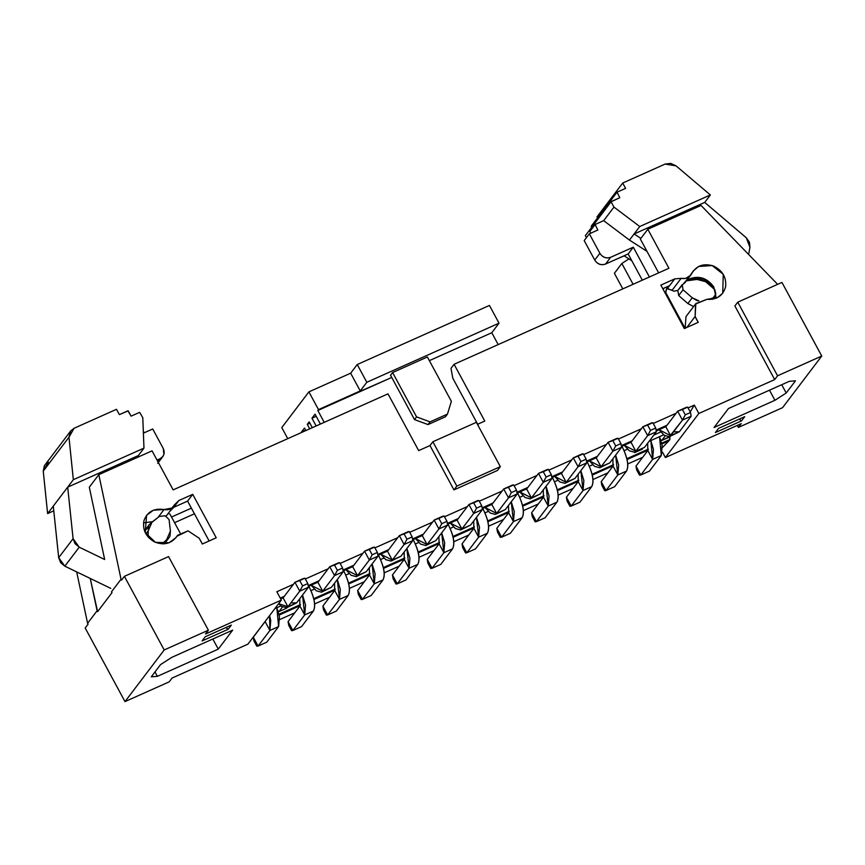 <?xml version="1.0" encoding="UTF-8"?>
<svg xmlns="http://www.w3.org/2000/svg" width="865" height="865" viewBox="0 0 865 865"><rect width="100%" height="100%" fill="white"/><g stroke="black" fill="none" stroke-linecap="round" stroke-linejoin="round"><path stroke-width="1.3" d="M168.243 513.399L169.962 514.124L180.093 532.872L169.962 514.124L168.243 513.399M163.258 448.47L152.716 428.986L144.217 432.792L143.309 431.127L144.217 432.792L152.716 428.986L163.258 448.47L163.928 454.395L162.836 456.547L160.133 458.677C164.08 456.352 165.129 452.946 163.258 448.47M157.03 460.061L160.133 458.677L157.884 461.64L160.133 458.677L157.03 460.061M127.933 410.81L131.091 416.162L128.204 410.843L119.381 414.638L116.494 409.307L74.055 428.283L68.973 437.247L73.341 479.697L143.968 448.135L142.79 417.698L139.643 412.346L142.79 417.698L143.968 448.135L73.341 479.697L68.973 437.247L70.681 430.943L74.055 428.283L116.494 409.307L119.381 414.638L127.933 410.81M139.643 412.346L131.091 416.162L139.643 412.346M70.681 430.943L44.342 465.781L43.25 471.133L68.973 437.247L43.25 471.133L47.618 513.594L73.341 479.697L67.686 487.157L138.314 455.585L143.968 448.135L138.314 455.585L138.249 457.023L138.314 455.585L67.686 487.157L47.618 513.594L53.771 510.847L47.618 513.594L43.25 471.133L48.332 462.17M159.019 460.148L158.284 462.386M53.284 506.133L58.69 557.687L73.093 538.7L67.686 487.157L73.093 538.7L58.69 557.687L60.626 562.65L64.832 566.175L79.234 547.188L75.028 543.674L73.093 538.7L79.234 547.188L64.832 566.175L110.796 588.384L64.832 566.175L58.69 557.687L53.284 506.133M104.654 559.482L79.234 547.188L104.654 559.482L89.3 487.19L104.654 559.482M169.064 519.53L170.416 531.024L169.064 519.53L165.129 515.789L169.064 519.53M165.129 515.789L159.333 516.427L152.013 522.125L148.229 530.84L148.164 537.089L148.229 530.84L145.893 533.921L148.229 530.84L148.65 525.779L149.559 524.222L159.333 516.427L165.129 515.789M162.155 543.869L166.631 539.738L170.416 531.024L169.994 536.095L169.086 537.641L163.485 543.88L166.631 539.738L162.155 543.869M166.069 540.463L164.361 543.826L169.086 537.641M149.559 524.222L144.52 531.024L147.645 527.888M152.359 521.703L143.525 522.86L152.359 521.703M232.685 630.131L171.8 657.346L232.685 630.131L218.283 649.118L212.822 639.019L218.283 649.118L232.685 630.131M111.996 592.676L111.52 591.79L111.996 592.676L97.594 611.652L111.996 592.676M90.252 578.458L97.594 611.652L97.107 610.766L87.592 623.308L88.079 624.195L85.192 627.99L124.992 701.612L169.183 681.858L172.059 678.063L247.909 644.155L281.341 600.105L205.502 634.002L208.379 630.207L164.199 649.961L124.992 701.612L164.199 649.961L124.398 576.339L121.511 580.134L121.035 579.247L111.52 591.79L121.035 579.247L98.815 474.647L89.3 487.19L98.815 474.647L152.045 450.849L173.151 489.882L152.045 450.849L98.815 474.647L121.035 579.247L121.511 580.134L124.398 576.339L164.199 649.961L208.379 630.207L205.502 634.002L281.341 600.105L276.822 591.736L293.419 584.318L276.822 591.736L281.341 600.105L247.909 644.155L172.059 678.063L169.183 681.858L124.992 701.612L85.192 627.99L88.079 624.195L87.592 623.308L97.107 610.766L90.252 578.458M155.008 671.91L157.398 676.333L218.283 649.118L157.398 676.333L151.278 676.83L160.533 664.623L171.8 657.346L160.533 664.623L151.278 676.83L157.398 676.333L155.008 671.91M169.41 511.842L173.757 507.301L169.432 511.81M174.471 504.836L171.876 508.069L164.026 509.55L158.511 516.816L164.026 509.55L153.419 510.177L146.574 515.291L145.233 532.678L155.495 542.366L169.151 542.744L175.995 537.619L177.585 535.262L188.073 530.861L199.188 538.225L188.062 530.861L176.925 536.246C171.421 543.717 163.95 545.61 154.511 541.923C145.731 536.765 142.238 529.553 144.055 520.287C147.515 511.604 154.175 508.025 164.026 509.55C168.816 510.372 172.297 508.804 174.471 504.836L178.817 500.565L174.471 504.836M199.21 538.268L202.399 543.977M669.553 285.688L662.795 288.705L669.553 285.688L674.765 278.876L667.218 288.737L666.342 287.115L667.218 288.737L672.073 290.316L681.144 278.357L674.765 278.876L660.849 285.093L684.345 328.559L698.239 322.342L684.345 328.559L660.849 285.093L674.765 278.876L681.144 278.357C685.923 279.222 689.416 277.665 691.622 273.718C696.314 265.685 703.494 263.079 713.171 265.901C722.351 270.248 726.503 277.168 725.638 286.639C723.086 295.679 716.869 299.906 706.997 299.312L695.514 304.037L695.136 316.547L698.239 322.342M202.345 544.009L216.228 537.803L202.345 544.009L199.188 538.225M231.344 625.092L228.155 629.298L202.064 640.954L205.254 636.759L231.344 625.092L205.254 636.759L202.064 640.954L228.155 629.298L231.344 625.092M76.671 571.895L87.592 623.308L76.671 571.895M173.746 507.312L178.817 500.565L192.733 494.337L216.228 537.803L192.733 494.337L187.586 501.116L209.135 540.971L187.586 501.116L173.746 507.312L187.586 501.116L192.733 494.337L178.817 500.565L173.746 507.312M454.093 364.295L484.778 421.06L477.448 424.337L484.778 421.06L454.093 364.295L451 368.371L452.784 378.178L478.194 425.18L452.784 378.178L451 368.371L454.093 364.295L668.926 268.269L454.093 364.295M497.451 470.463L453.963 489.904L429.981 445.562L418.671 450.611L387.985 393.845L173.151 489.882L387.985 393.845L418.671 450.611L429.981 445.562L432.868 441.756L476.356 422.325L500.327 466.668L497.451 470.463L500.327 466.668L456.839 486.108L453.963 489.904L497.451 470.463M305.345 578.988L328.203 568.77L305.345 578.988M340.129 563.439L362.997 553.211L340.129 563.439M374.923 547.88L397.792 537.662L374.923 547.88M409.718 532.332L432.576 522.114L409.718 532.332M444.502 516.783L467.37 506.555L444.502 516.783M479.296 501.224L502.165 491.006L479.296 501.224M514.091 485.676L536.949 475.458L514.091 485.676M548.875 470.128L571.743 459.91L548.875 470.128M583.67 454.579L606.538 444.351L583.67 454.579M618.464 439.02L641.322 428.802L618.464 439.02M653.248 423.472L676.116 413.254L653.248 423.472M688.043 407.923L694.314 405.112L698.844 413.481L774.683 379.584L734.882 305.961L774.683 379.584L698.844 413.481L694.314 405.112L688.043 407.923M777.635 284.347L701.05 205.448L647.82 229.247L668.926 268.269L647.82 229.247L701.05 205.448L777.635 284.347M698.174 322.375L695.049 316.579L686.842 327.435M789.345 381.314L728.46 408.529L789.345 381.314L795.476 380.816L786.209 393.013L774.943 400.29L769.482 390.191L774.943 400.29L714.058 427.505L774.943 400.29L786.209 393.013L781.722 384.72L786.209 393.013L795.476 380.816L789.345 381.314M622.811 288.888L614.388 273.308L622.811 288.888M741.251 423.645L665.401 457.542L662.493 452.168L665.401 457.542L698.844 413.481L665.401 457.542L741.251 423.645L738.364 427.44L782.555 407.685L821.75 356.034L777.57 375.788L774.683 379.584L777.57 375.788L737.759 302.166L734.882 305.961L737.759 302.166L781.949 282.423L821.75 356.034L782.555 407.685L738.364 427.44L741.251 423.645M642.684 457.315L627.741 463.986L642.684 457.315M607.89 472.863L592.957 479.534L607.89 472.863M573.095 488.411L558.163 495.094L573.095 488.411M538.3 503.96L523.368 510.642L538.3 503.96M503.517 519.519L488.584 526.19L503.517 519.519M468.722 535.067L453.79 541.739L468.722 535.067M433.927 550.616L418.995 557.298L433.927 550.616M399.143 566.175L384.201 572.846L399.143 566.175M364.349 581.723L349.417 588.395L364.349 581.723M329.554 597.272L314.622 603.954L329.554 597.272M294.77 612.82L279.828 619.502L294.77 612.82M194.441 513.799L174.589 522.676L194.441 513.799M168.578 556.595L208.379 630.207L168.578 556.595L124.398 576.339L168.578 556.595M225.862 627.547L228.155 629.298L225.862 627.547M432.868 441.756L429.981 445.562L453.963 489.904L456.839 486.108L432.868 441.756L456.839 486.108L500.327 466.668L476.356 422.325L432.868 441.756M690.194 411.902L694.314 405.112L690.194 411.902M280.271 598.104L284.325 596.299L280.271 598.104M308.167 585.637L319.109 580.739L308.167 585.637M342.962 570.089L353.904 565.191L342.962 570.089M377.756 554.53L388.699 549.643L377.756 554.53M412.54 538.982L423.482 534.094L412.54 538.982M447.335 523.433L458.277 518.535L447.335 523.433M482.129 507.874L493.072 502.987L482.129 507.874M516.913 492.326L527.866 487.438L516.913 492.326M551.708 476.777L562.65 471.89L551.708 476.777M586.502 461.229L597.445 456.331L586.502 461.229M621.286 445.67L632.239 440.782L621.286 445.67M656.081 430.121L667.023 425.234L656.081 430.121M668.84 440.858L662.449 447.54L668.84 440.858L661.833 443.994L668.84 440.858L669.878 439.496L668.84 440.858M669.867 436.468L669.878 439.496L661.639 443.183L669.878 439.496L669.423 437.052L661.682 440.512L660.633 439.701L661.682 440.512L669.867 436.468M714.058 427.505L728.46 408.529L714.058 427.505M744.689 416.681L741.5 420.887L715.409 432.543L718.599 428.348L744.689 416.681L718.599 428.348L715.409 432.543L741.5 420.887L744.689 416.681M640.36 239.075L647.82 229.247L640.36 239.075L658.633 272.864L640.36 239.075M668.796 288.845L667.218 288.737L669.532 285.688M695.136 316.547L695.806 303.626L706.997 299.312L717.409 297.679L722.74 293.235L723.248 274.302L712.154 265.544L698.65 266.463L693.319 270.907L689.47 276.551L691.622 273.718L690.702 275.243L685.545 278.454L681.144 278.357L672.073 290.316L671.089 289.721M682.193 284.661L683.058 289.786L682.193 284.661L677.814 290.424L678.679 295.549L683.058 289.786L692.238 297.776L687.859 303.539L693.589 306.534L687.859 303.539L678.679 295.549L677.814 290.424L673.662 291.191L677.814 290.424L690.702 275.243M686.68 280.552L689.135 278.995L702.64 278.087L713.733 286.845L716.263 298.198L713.733 286.845C707.105 277.925 698.909 275.308 689.135 278.995L686.68 280.552M695.806 303.626L685.988 316.579L685.166 328.181L685.988 316.579M685.231 328.322L684.442 327.111L683.869 327.857L684.442 327.111L685.231 328.322M749.944 247.39L748.625 254.461L749.944 247.39L746.3 237.788L704.716 202.41L634.088 233.983L640.9 238.362L634.088 233.983L704.716 202.41L746.3 237.788L749.447 242.211L749.944 247.39M633.094 284.282L621.849 263.479L614.388 273.308L621.849 263.479L628.92 258.905L621.849 263.479L633.094 284.282M737.272 425.418L738.364 427.44L737.272 425.418M648.058 450.146L627.038 459.542L648.058 450.146M613.263 465.694L592.255 475.09L613.263 465.694M578.48 481.254L557.46 490.639L578.48 481.254M543.685 496.802L522.665 506.198L543.685 496.802M508.89 512.35L487.882 521.746L508.89 512.35M474.107 527.899L453.087 537.295L474.107 527.899M439.312 543.458L418.292 552.843L439.312 543.458M404.517 559.006L383.509 568.402L404.517 559.006M369.733 574.555L348.714 583.951L369.733 574.555M334.939 590.114L313.919 599.499L334.939 590.114M300.144 605.662L279.136 615.058L300.144 605.662M171.529 517.021L191.392 508.144L171.529 517.021M665.996 426.586L656.221 430.954L665.996 426.586M631.201 442.134L621.438 446.502L631.201 442.134M596.418 457.693L586.643 462.061L596.418 457.693M561.623 473.242L551.848 477.61L561.623 473.242M526.828 488.79L517.065 493.158L526.828 488.79M492.044 504.338L482.27 508.707L492.044 504.338M457.25 519.897L447.475 524.266L457.25 519.897M422.455 535.446L412.692 539.814L422.455 535.446M387.671 550.994L377.897 555.362L387.671 550.994M352.877 566.553L343.102 570.911L352.877 566.553M318.082 582.102L308.318 586.47L318.082 582.102M283.298 597.65L280.66 598.829L283.298 597.65M648.372 449.108L626.855 458.731L648.372 449.108M613.588 464.656L592.06 474.279L613.588 464.656M578.793 480.216L557.265 489.828L578.793 480.216M543.999 495.764L522.482 505.387L543.999 495.764M509.215 511.312L487.687 520.935L509.215 511.312M474.42 526.861L452.892 536.484L474.42 526.861M439.625 542.42L418.109 552.043L439.625 542.42M404.831 557.968L383.314 567.591L404.831 557.968M370.047 573.517L348.519 583.14L370.047 573.517M335.252 589.076L313.736 598.688L335.252 589.076M300.458 604.624L278.941 614.247L300.458 604.624M642.381 449.14L634.64 452.6L642.381 449.14M627.482 449.173L624.098 450.687L627.482 449.173M592.698 464.721L589.303 466.235L592.698 464.721M557.903 480.27L554.508 481.783L557.903 480.27M523.109 495.829L519.724 497.343L523.109 495.829M488.314 511.377L484.93 512.891L488.314 511.377M453.53 526.926L450.135 528.439L453.53 526.926M418.736 542.474L415.351 543.999L418.736 542.474M383.941 558.033L380.557 559.547L383.941 558.033M349.157 573.582L345.762 575.095L349.157 573.582M314.363 589.13L310.978 590.644L314.363 589.13M286.726 608.117L278.984 611.577L277.935 610.766L278.984 611.577L286.726 608.117M274.886 608.614L280.93 605.911L274.886 608.614M282.455 607.003L278.984 611.577L282.455 607.003M660.752 431.97L653.864 435.052L660.752 431.97M635.083 452.017L634.64 452.6L635.083 452.017M649.074 441.355L663.628 434.846L649.074 441.355M665.163 435.938L661.682 440.512L665.163 435.938M781.949 282.423L737.759 302.166L777.57 375.788L821.75 356.034L781.949 282.423M739.207 419.136L741.5 420.887L739.207 419.136M673.662 291.191L672.073 290.316M666.839 288.045L665.736 292.521L684.442 327.111L665.736 292.521L665.228 293.192L666.839 288.045M692.238 297.776L698.888 300.858L696.909 300.566L692.238 297.776L683.058 289.786L678.679 295.549L687.859 303.539L692.238 297.776M709.127 299.495L713.311 297.711L715.831 294.154L714.814 289.678L705.635 281.687L695.73 279.092L686.291 280.876L700.964 278.898L705.635 281.687L714.814 289.678L715.831 294.154L712.079 299.333L713.311 297.711L709.127 299.495M685.675 281.882L684.074 283.536M649.41 276.995L633.288 247.174L628.152 253.953L642.317 280.163L628.152 253.953L633.288 247.174L649.41 276.995M631.839 260.776L624.065 255.781L631.839 260.776M659 429.71L670.624 435.679L665.834 426.802L664.201 427.386L665.834 426.802L670.624 435.679L682.453 420.087L677.663 411.221L665.834 426.802L677.663 411.221L686.356 407.329L677.663 411.221L682.453 420.087L669.413 436.674L664.179 435.268L659 429.71M669.413 436.674L679.328 431.786L673.532 431.84M278.627 603.684L287.926 606.743L283.125 597.877L281.493 598.461L283.125 597.877L287.926 606.743L299.755 591.152L294.954 582.286L283.125 597.877L294.954 582.286L303.658 578.393L294.954 582.286L299.755 591.152L287.926 606.743L286.704 607.738L281.471 606.343L278.627 603.684M286.704 607.738L296.619 602.851L290.835 602.905M659.53 436.674L661.314 455.509L649.485 471.101L661.314 455.509L662.147 445.518L659.53 436.674M647.82 450.535L647.669 443.204L647.82 450.535L652.621 459.401L650.837 440.566L653.453 449.411L652.621 459.401L661.314 455.509L652.621 459.401L647.82 450.535L635.991 466.116L647.82 450.535M276.832 607.749L278.617 626.574L266.788 642.165L278.617 626.574L279.438 616.594L276.832 607.749M265.123 621.6L269.912 630.466L269.545 615.642L270.745 620.475L269.912 630.466L278.617 626.574L269.912 630.466L265.123 621.6L253.294 637.191L265.123 621.6M639.743 226.522L629.461 240.081L647.02 251.38L629.461 240.081L603.673 220.651L595.109 224.478L597.856 230.014L589.346 233.82L599.877 253.304C602.635 257.381 606.235 258.711 610.679 257.283L633.288 247.174L610.679 257.283L605.532 264.063L628.152 253.953L605.532 264.063C601.088 265.49 597.499 264.16 594.742 260.073L584.199 240.6L589.346 233.82L597.856 230.014L595.109 224.478L603.673 220.651L629.461 240.081L639.743 226.522L613.955 207.092L603.673 220.651L613.955 207.092L639.743 226.522L710.37 194.949L639.743 226.522M704.716 202.41L710.37 194.949L704.716 202.41M663.65 288.326L663.314 289.656L663.65 288.326M590.763 233.182L589.833 231.474L595.109 224.478L589.833 231.474L594.979 224.695L589.833 231.474L590.763 233.182M614.193 260.192L624.195 255.867L614.193 260.192M679.328 431.786L670.624 435.679L679.328 431.786L691.157 416.195L679.328 431.786M296.619 602.851L287.926 606.743L296.619 602.851L308.448 587.259L296.619 602.851M635.991 466.116L640.792 474.993L652.621 459.401L640.792 474.993L649.485 471.101L640.792 474.993L635.991 466.116L636.629 469.825L635.991 466.116M253.294 637.191L258.084 646.058L269.912 630.466L258.084 646.058L266.788 642.165L258.084 646.058L253.294 637.191L253.932 640.889L253.294 637.191M676.062 165.875L710.37 194.949L676.062 165.875L665.153 164.069L622.713 183.034L625.59 188.365L617.037 192.181L619.773 197.728L611.079 201.772L613.955 207.092L611.079 201.772L585.356 235.658L611.22 201.545L619.773 197.728L617.037 192.181L625.59 188.365L622.713 183.034L665.153 164.069L670.743 163.388L676.062 165.875M599.877 253.304L589.346 233.82L584.199 240.6L594.742 260.073L599.877 253.304L594.742 260.073C597.466 264.247 601.067 265.577 605.532 264.063L610.679 257.283C606.214 258.797 602.613 257.467 599.877 253.304M586.438 237.659L585.356 235.658L586.438 237.659M591.703 227.268L591.314 226.079L617.037 192.181L591.314 226.079L616.896 192.408L591.173 226.295L591.703 227.268M597.51 217.904L596.991 216.931L622.713 183.034L596.991 216.931L597.51 217.904M691.157 416.195L682.453 420.087L685.296 414.822L682.42 409.502L677.663 411.221L687.632 407.166L686.356 407.329L687.632 407.166L690.519 412.486L691.157 416.195L690.519 412.486L685.296 414.822L682.453 420.087L691.157 416.195M308.448 587.259L299.755 591.152L302.588 585.886L299.712 580.566L294.954 582.286L304.934 578.231L303.658 578.393L304.934 578.231L307.81 583.551L308.448 587.259L307.81 583.551L302.588 585.886L299.755 591.152L308.448 587.259M636.629 469.825L639.505 475.144L640.792 474.993L639.505 475.144L636.629 469.825M253.932 640.889L256.808 646.22L258.084 646.058L256.808 646.22L253.932 640.889M611.079 201.772L585.356 235.658L611.079 201.772M690.519 412.486L687.632 407.166L682.42 409.502L685.296 414.822L690.519 412.486M307.81 583.551L304.934 578.231L299.712 580.566L302.588 585.886L307.81 583.551M308.373 586.773L308.956 586.513C314.417 597.639 315.898 605.814 313.4 611.025C316.017 605.9 314.536 597.726 308.956 586.513L308.373 586.773M343.156 571.224L343.751 570.954C349.211 582.091 350.693 590.254 348.195 595.477C350.812 590.352 349.33 582.177 343.751 570.954L343.156 571.224M377.951 555.676L378.546 555.406C383.995 566.532 385.476 574.706 382.99 579.928C385.606 574.803 384.125 566.629 378.546 555.406L377.951 555.676M412.746 540.117L413.329 539.857C418.79 550.983 420.271 559.158 417.784 564.369C420.401 559.244 418.909 551.081 413.329 539.857L412.746 540.117M447.529 524.568L448.124 524.309C453.584 535.435 455.066 543.609 452.568 548.821C455.185 543.696 453.703 535.521 448.124 524.309L447.529 524.568M482.324 509.02L482.919 508.75C488.368 519.876 489.85 528.05 487.363 533.273C489.979 528.147 488.498 519.973 482.919 508.75L482.324 509.02M517.119 493.461L517.702 493.201C523.163 504.327 524.644 512.502 522.157 517.713C524.774 512.599 523.282 504.425 517.702 493.201L517.119 493.461M551.902 477.913L552.497 477.653C557.957 488.779 559.439 496.953 556.941 502.165C559.558 497.04 558.076 488.866 552.497 477.653L551.902 477.913M586.697 462.364L587.292 462.094C592.741 473.231 594.223 481.394 591.736 486.617C594.352 481.491 592.871 473.317 587.292 462.094L586.697 462.364M621.492 446.816L622.076 446.545C627.536 457.671 629.017 465.846 626.53 471.068C629.147 465.943 627.666 457.769 622.076 446.545L621.492 446.816M460.656 529.975L470.571 525.098L461.878 528.98L457.088 520.114L455.455 520.698L457.088 520.114L461.878 528.98L460.656 529.975L455.433 528.58L450.254 523.022L461.878 528.98L473.706 513.399L468.917 504.522L457.088 520.114L468.917 504.522L477.61 500.64L468.917 504.522L473.706 513.399L461.878 528.98L467.803 526.331M495.45 514.426L505.365 509.55L496.672 513.432L491.871 504.565L490.239 505.149L491.871 504.565L496.672 513.432L495.45 514.426L490.217 513.032L485.038 507.474L496.672 513.432L508.501 497.84L503.711 488.974L491.871 504.565L503.711 488.974L512.404 485.081L503.711 488.974L508.501 497.84L496.672 513.432L502.597 510.782M530.245 498.878L540.16 493.991L531.456 497.883L526.666 489.017L525.033 489.601L526.666 489.017L531.456 497.883L530.245 498.878L525.012 497.483L519.833 491.925L531.456 497.883L543.296 482.292L538.495 473.425L526.666 489.017L538.495 473.425L547.199 469.533L538.495 473.425L543.296 482.292L531.456 497.883L537.392 495.234M565.029 483.33L574.955 478.442L566.251 482.335L561.461 473.458L559.828 474.042L561.461 473.458L566.251 482.335L565.029 483.33L559.806 481.924L554.627 476.366L566.251 482.335L578.08 466.743L573.29 457.866L561.461 473.458L573.29 457.866L581.983 453.984L573.29 457.866L578.08 466.743L566.251 482.335L572.176 479.686M599.823 467.77L609.738 462.894L601.045 466.776L596.245 457.909L594.612 458.493L596.245 457.909L601.045 466.776L599.823 467.77L594.601 466.376L589.411 460.818L601.045 466.776L612.874 451.184L608.084 442.318L596.245 457.909L608.084 442.318L616.777 438.436L608.084 442.318L612.874 451.184L601.045 466.776L606.971 464.127M634.618 452.222L644.533 447.335L635.829 451.227L631.039 442.361L629.406 442.945L631.039 442.361L635.829 451.227L634.618 452.222L629.385 450.827L624.206 445.27L635.829 451.227L647.669 435.636L642.868 426.769L631.039 442.361L642.868 426.769L651.572 422.877L642.868 426.769L647.669 435.636L635.829 451.227L641.765 448.578M321.499 592.19L331.414 587.303L322.71 591.195L317.92 582.318L316.287 582.902L317.92 582.318L322.71 591.195L321.499 592.19L316.266 590.784L311.086 585.227L322.71 591.195L334.55 575.603L329.749 566.726L317.92 582.318L329.749 566.726L338.453 562.845L329.749 566.726L334.55 575.603L322.71 591.195L328.635 588.546M356.283 576.631L366.198 571.754L357.505 575.636L352.704 566.77L351.071 567.354L352.704 566.77L357.505 575.636L356.283 576.631L351.06 575.236L345.881 569.678L357.505 575.636L369.333 560.044L364.543 551.178L352.704 566.77L364.543 551.178L373.237 547.296L364.543 551.178L369.333 560.044L357.505 575.636L363.43 572.987M391.077 561.082L400.992 556.195L392.299 560.087L387.498 551.221L385.866 551.805L387.498 551.221L392.299 560.087L391.077 561.082L385.844 559.687L380.665 554.13L392.299 560.087L404.128 544.496L399.327 535.63L387.498 551.221L399.327 535.63L408.031 531.737L399.327 535.63L404.128 544.496L392.299 560.087L398.224 557.438M425.872 545.534L435.787 540.647L427.083 544.539L422.293 535.662L420.66 536.246L422.293 535.662L427.083 544.539L425.872 545.534L420.639 544.128L415.46 538.571L427.083 544.539L438.923 528.947L434.122 520.081L422.293 535.662L434.122 520.081L442.826 516.189L434.122 520.081L438.923 528.947L427.083 544.539L433.019 541.89M473.869 528.288L473.717 520.968L473.869 528.288L478.659 537.154L476.474 517.335L479.491 527.163L478.659 537.154L487.363 533.273L475.534 548.864L487.363 533.273L478.659 537.154L473.869 528.288L462.04 543.88L473.869 528.288M439.074 543.836L438.923 536.516L439.074 543.836L443.875 552.713L441.68 532.883L444.697 542.723L443.875 552.713L452.568 548.821L440.739 564.413L452.568 548.821L443.875 552.713L439.074 543.836L427.245 559.428L439.074 543.836M404.29 559.396L404.128 552.065L404.29 559.396L409.08 568.262L406.885 548.432L409.913 558.271L409.08 568.262L417.784 564.369L405.945 579.961L417.784 564.369L409.08 568.262L404.29 559.396L392.45 574.976L404.29 559.396M369.496 574.944L369.333 567.613L369.496 574.944L374.286 583.81L372.091 563.991L375.118 573.819L374.286 583.81L382.99 579.928L371.161 595.509L382.99 579.928L374.286 583.81L369.496 574.944L357.667 590.535L369.496 574.944M334.701 590.492L334.55 583.172L334.701 590.492L339.502 599.359L337.307 579.539L340.323 589.379L339.502 599.359L348.195 595.477L336.366 611.068L348.195 595.477L339.502 599.359L334.701 590.492L322.872 606.084L334.701 590.492M299.917 606.041L299.755 598.721L299.917 606.041L304.707 614.918L302.512 595.088L305.54 604.927L304.707 614.918L313.4 611.025L301.571 626.617L313.4 611.025L304.707 614.918L299.917 606.041L288.077 621.632L299.917 606.041M613.036 466.084L612.874 458.764L613.036 466.084L617.826 474.95L615.631 455.131L618.659 464.959L617.826 474.95L626.53 471.068L614.691 486.649L626.53 471.068L617.826 474.95L613.036 466.084L601.197 481.675L613.036 466.084M578.242 481.632L578.09 474.312L578.242 481.632L583.042 490.498L580.848 470.679L583.864 480.518L583.042 490.498L591.736 486.617L579.907 502.208L591.736 486.617L583.042 490.498L578.242 481.632L566.413 497.224L578.242 481.632M543.447 497.18L543.296 489.86L543.447 497.18L548.248 506.057L546.053 486.227L549.07 496.067L548.248 506.057L556.941 502.165L545.112 517.757L556.941 502.165L548.248 506.057L543.447 497.18L531.618 512.772L543.447 497.18M508.663 512.74L508.501 505.409L508.663 512.74L513.453 521.606L511.258 501.776L514.286 511.615L513.453 521.606L522.157 517.713L510.318 533.305L522.157 517.713L513.453 521.606L508.663 512.74L496.824 528.331L508.663 512.74M482.411 509.507L470.571 525.098L482.411 509.507L473.706 513.399L476.55 508.133L473.674 502.814L468.917 504.522L478.886 500.478L477.61 500.64L478.886 500.478L481.762 505.798L482.411 509.507L481.762 505.798L476.55 508.133L473.706 513.399L482.411 509.507M517.194 493.958L505.365 509.55L517.194 493.958L508.501 497.84L511.345 492.585L508.458 487.255L503.711 488.974L513.68 484.93L512.404 485.081L513.68 484.93L516.556 490.25L517.194 493.958L516.556 490.25L511.345 492.585L508.501 497.84L517.194 493.958M551.989 478.399L540.16 493.991L551.989 478.399L543.296 482.292L546.129 477.026L543.252 471.706L538.495 473.425L548.475 469.371L547.199 469.533L548.475 469.371L551.351 474.701L551.989 478.399L551.351 474.701L546.129 477.026L543.296 482.292L551.989 478.399M586.784 462.851L574.955 478.442L586.784 462.851L578.08 466.743L580.923 461.478L578.047 456.158L573.29 457.866L583.259 453.822L581.983 453.984L583.259 453.822L586.146 459.142L586.784 462.851L586.146 459.142L580.923 461.478L578.08 466.743L586.784 462.851M621.578 447.302L609.738 462.894L621.578 447.302L612.874 451.184L615.718 445.929L612.831 440.609L608.084 442.318L618.053 438.274L616.777 438.436L618.053 438.274L620.929 443.594L621.578 447.302L620.929 443.594L615.718 445.929L612.874 451.184L621.578 447.302M656.362 431.754L644.533 447.335L656.362 431.754L647.669 435.636L650.502 430.37L647.626 425.05L642.868 426.769L652.848 422.715L651.572 422.877L652.848 422.715L655.724 428.045L656.362 431.754L655.724 428.045L650.502 430.37L647.669 435.636L656.362 431.754M343.243 571.711L331.414 587.303L343.243 571.711L334.55 575.603L337.382 570.338L334.506 565.018L329.749 566.726L339.729 562.683L338.453 562.845L339.729 562.683L342.605 568.002L343.243 571.711L342.605 568.002L337.382 570.338L334.55 575.603L343.243 571.711M378.037 556.163L366.198 571.754L378.037 556.163L369.333 560.044L372.177 554.789L369.301 549.459L364.543 551.178L374.513 547.134L373.237 547.296L374.513 547.134L377.389 552.454L378.037 556.163L377.389 552.454L372.177 554.789L369.333 560.044L378.037 556.163M412.821 540.614L400.992 556.195L412.821 540.614L404.128 544.496L406.961 539.23L404.085 533.91L399.327 535.63L409.307 531.575L408.031 531.737L409.307 531.575L412.183 536.906L412.821 540.614L412.183 536.906L406.961 539.23L404.128 544.496L412.821 540.614M447.616 525.055L435.787 540.647L447.616 525.055L438.923 528.947L441.756 523.682L438.879 518.362L434.122 520.081L444.102 516.027L442.826 516.189L444.102 516.027L446.978 521.346L447.616 525.055L446.978 521.346L441.756 523.682L438.923 528.947L447.616 525.055M462.04 543.88L466.83 552.746L478.659 537.154L466.83 552.746L475.534 548.864L466.83 552.746L462.04 543.88L462.678 547.588L462.04 543.88M427.245 559.428L432.046 568.294L443.875 552.713L432.046 568.294L440.739 564.413L432.046 568.294L427.245 559.428L427.883 563.137L427.245 559.428M392.45 574.976L397.251 583.853L409.08 568.262L397.251 583.853L405.945 579.961L397.251 583.853L392.45 574.976L393.099 578.685L392.45 574.976M357.667 590.535L362.457 599.402L374.286 583.81L362.457 599.402L371.161 595.509L362.457 599.402L357.667 590.535L358.305 594.244L357.667 590.535M322.872 606.084L327.662 614.95L339.502 599.359L327.662 614.95L336.366 611.068L327.662 614.95L322.872 606.084L323.51 609.793L322.872 606.084M288.077 621.632L292.878 630.509L304.707 614.918L292.878 630.509L301.571 626.617L292.878 630.509L288.077 621.632L288.726 625.341L288.077 621.632M601.197 481.675L605.997 490.542L617.826 474.95L605.997 490.542L614.691 486.649L605.997 490.542L601.197 481.675L601.845 485.384L601.197 481.675M566.413 497.224L571.203 506.09L583.042 490.498L571.203 506.09L579.907 502.208L571.203 506.09L566.413 497.224L567.051 500.932L566.413 497.224M531.618 512.772L536.419 521.649L548.248 506.057L536.419 521.649L545.112 517.757L536.419 521.649L531.618 512.772L532.256 516.481L531.618 512.772M496.824 528.331L501.624 537.197L513.453 521.606L501.624 537.197L510.318 533.305L501.624 537.197L496.824 528.331L497.472 532.029L496.824 528.331M462.678 547.588L465.554 552.908L466.83 552.746L465.554 552.908L462.678 547.588M427.883 563.137L430.759 568.456L432.046 568.294L430.759 568.456L427.883 563.137M393.099 578.685L395.975 584.005L397.251 583.853L395.975 584.005L393.099 578.685M358.305 594.244L361.181 599.564L362.457 599.402L361.181 599.564L358.305 594.244M323.51 609.793L326.386 615.112L327.662 614.95L326.386 615.112L323.51 609.793M288.726 625.341L291.602 630.661L292.878 630.509L291.602 630.661L288.726 625.341M601.845 485.384L604.721 490.704L605.997 490.542L604.721 490.704L601.845 485.384M567.051 500.932L569.927 506.252L571.203 506.09L569.927 506.252L567.051 500.932M532.256 516.481L535.132 521.8L536.419 521.649L535.132 521.8L532.256 516.481M497.472 532.029L500.348 537.36L501.624 537.197L500.348 537.36L497.472 532.029M481.762 505.798L478.886 500.478L473.674 502.814L476.55 508.133L481.762 505.798M516.556 490.25L513.68 484.93L508.458 487.255L511.345 492.585L516.556 490.25M551.351 474.701L548.475 469.371L543.252 471.706L546.129 477.026L551.351 474.701M586.146 459.142L583.259 453.822L578.047 456.158L580.923 461.478L586.146 459.142M620.929 443.594L618.053 438.274L612.831 440.609L615.718 445.929L620.929 443.594M655.724 428.045L652.848 422.715L647.626 425.05L650.502 430.37L655.724 428.045M342.605 568.002L339.729 562.683L334.506 565.018L337.382 570.338L342.605 568.002M377.389 552.454L374.513 547.134L369.301 549.459L372.177 554.789L377.389 552.454M412.183 536.906L409.307 531.575L404.085 533.91L406.961 539.23L412.183 536.906M446.978 521.346L444.102 516.027L438.879 518.362L441.756 523.682L446.978 521.346M301.409 432.111L305.669 430.208L301.409 432.111L304.502 428.045L301.409 432.111M489.439 305.432L499.029 323.175L491.774 332.733L498.186 344.584L491.774 332.733L499.029 323.175L489.439 305.432L357.234 364.533L489.439 305.432M305.853 430.554L304.502 428.045L305.853 430.554M309.692 428.845L307.28 424.38L309.183 421.871L312.308 427.678L309.183 421.871L307.28 424.38L309.897 423.212L307.28 424.38L309.692 428.845M316.147 425.958L311.951 418.217L315.044 414.151L320.396 424.055L315.044 414.151L311.951 418.217L316.212 416.314L311.951 418.217L316.147 425.958M324.234 422.347L317.823 410.486L318.493 409.61L308.902 391.867L281.785 427.591L287.764 438.642L281.785 427.591L308.902 391.867L350.649 373.204L357.234 364.533L366.825 382.265L499.029 323.175L366.825 382.265L360.24 390.948L318.493 409.61L391.726 377.454L317.823 410.486L324.234 422.347M429.364 360.629L491.774 332.733L429.364 360.629M390.537 375.248L392.602 372.545L427.386 356.986L451.368 401.338L427.386 356.986L392.602 372.545L390.537 375.248L414.519 419.601L390.537 375.248M360.24 390.948L350.649 373.204L308.902 391.867L318.493 409.61L360.24 390.948L366.825 382.265L357.234 364.533L350.649 373.204L360.24 390.948M445.41 416.8L428.013 424.574L414.519 419.601L416.573 416.887L392.602 372.545L416.573 416.887L430.067 421.871L447.464 414.097L451.368 401.338L447.464 414.097L445.41 416.8L447.464 414.097L430.067 421.871L428.013 424.574L445.41 416.8M428.013 424.574L430.067 421.871L416.573 416.887L414.519 419.601L428.013 424.574M162.836 456.547L157.69 463.316M166.091 516.221L173.53 506.414M714.868 296.338L712.673 299.236"/></g></svg>

